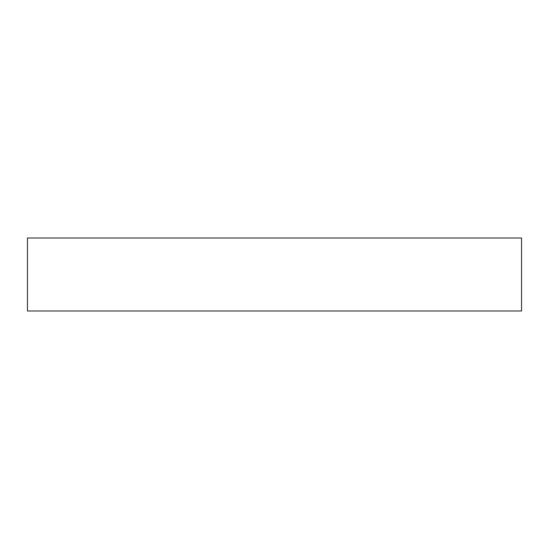 <?xml version="1.0" encoding="UTF-8"?>
<svg xmlns="http://www.w3.org/2000/svg" width="549" height="549" viewBox="0 0 549 549"><rect width="100%" height="100%" fill="white"/><g stroke="black" fill="none" stroke-linecap="round" stroke-linejoin="round"><path stroke-width="0.82" d="M27.45 310.995L27.45 238.005L521.55 238.005L521.55 310.995L27.45 310.995"/></g></svg>
